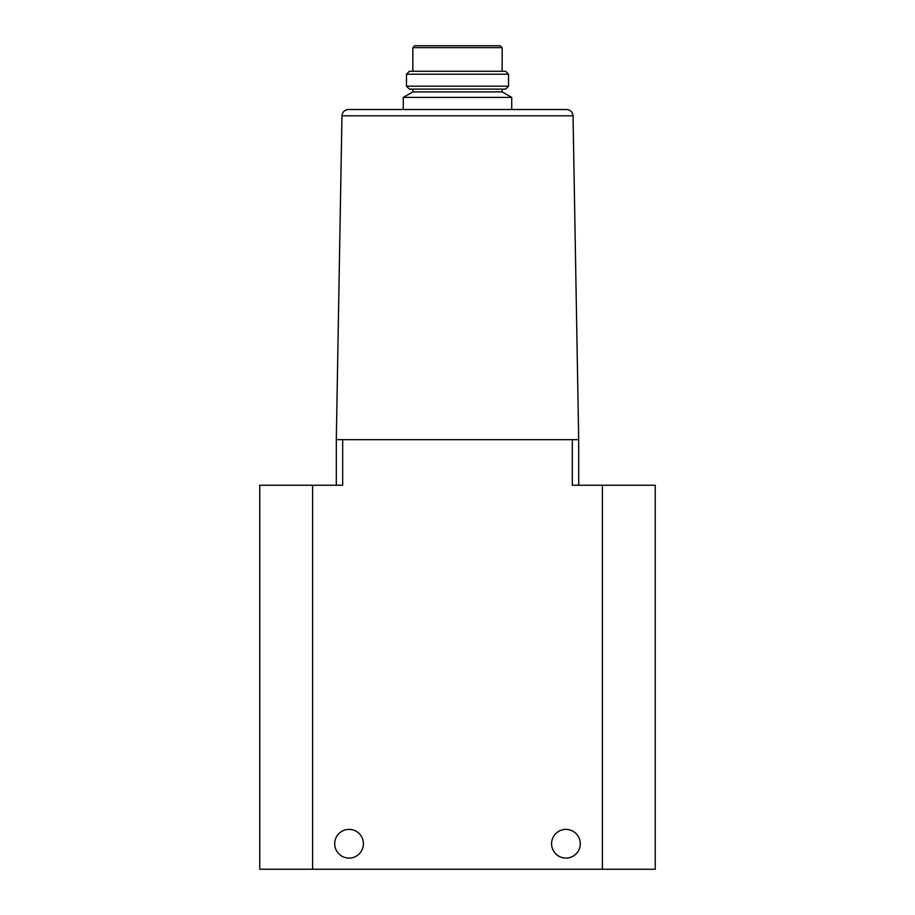 <?xml version="1.0" encoding="UTF-8"?>
<svg xmlns="http://www.w3.org/2000/svg" width="915" height="915" viewBox="0 0 915 915"><rect width="100%" height="100%" fill="white"/><g stroke="black" fill="none" stroke-linecap="round" stroke-linejoin="round"><path stroke-width="1.37" d="M334.707 843.733A14.354 14.354 0 0 1 356.232 831.3A14.354 14.354 0 0 1 356.232 856.165A14.354 14.354 0 0 1 334.707 843.733M580.293 843.733A14.354 14.354 0 0 0 558.768 831.3A14.354 14.354 0 0 0 558.768 856.165A14.354 14.354 0 0 0 580.293 843.733M259.757 869.25L259.757 485.247L259.757 869.25L655.243 869.25L655.243 485.247L572.321 485.247L572.321 439.669L336.308 439.669L341.958 115.805C342.393 111.996 344.52 109.903 348.329 109.537L566.671 109.537C570.48 109.903 572.607 111.996 573.042 115.805L341.958 115.805C342.393 111.996 344.52 109.903 348.329 109.537M259.757 485.247L342.679 485.247L342.679 439.669M578.692 485.247L578.692 439.669L573.042 115.805C572.607 111.996 570.48 109.903 566.671 109.537M655.243 485.247L655.243 869.25M336.308 485.247L336.308 439.669M572.321 439.669L578.692 439.669M495.77 45.75L414.758 45.75L500.242 45.75L502.152 47.66L412.848 47.66L414.758 45.75M508.534 74.195L505.595 71.267L409.405 71.267L406.466 74.195L406.466 86.193L508.534 86.193L508.534 74.195L406.466 74.195M508.534 86.193L505.595 89.121L409.405 89.121L406.466 86.193M502.152 89.121L502.152 91.889L412.848 91.889L403.275 97.413L403.275 109.537M502.152 91.889L511.725 97.413L403.275 97.413M312.598 485.247L312.598 869.25M602.402 485.247L602.402 869.25M412.848 47.66L412.848 71.267M502.152 47.66L502.152 71.267M412.848 89.121L412.848 91.889M511.725 97.413L511.725 109.537"/></g></svg>
